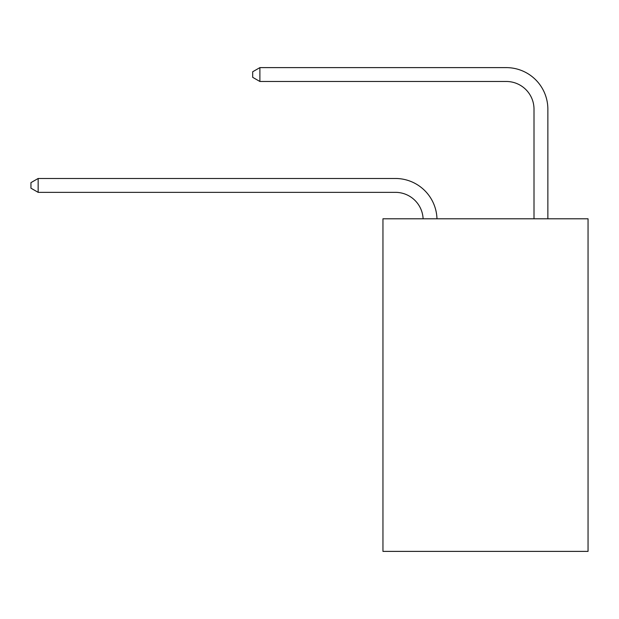 <?xml version="1.0" encoding="UTF-8"?>
<svg xmlns="http://www.w3.org/2000/svg" width="619" height="619" viewBox="0 0 619 619"><rect width="100%" height="100%" fill="white"/><g stroke="black" fill="none" stroke-linecap="round" stroke-linejoin="round"><path stroke-width="0.93" d="M588.05 218.786L588.05 551.382L382.952 551.382L382.952 218.786L588.05 218.786M395.417 192.347A27.716 27.716 0 0 1 423.11 218.786A27.716 27.716 0 0 0 395.417 192.347A27.716 27.716 0 0 1 423.11 218.786A27.716 27.716 0 0 0 395.417 192.347A27.716 27.716 0 0 1 423.11 218.786A27.716 27.716 0 0 0 395.417 192.347A27.716 27.716 0 0 1 423.11 218.786A27.716 27.716 0 0 0 395.417 192.347A27.716 27.716 0 0 1 423.11 218.786A27.716 27.716 0 0 0 395.417 192.347A27.716 27.716 0 0 1 423.11 218.786A27.716 27.716 0 0 0 395.417 192.347A27.716 27.716 0 0 1 423.11 218.786A27.716 27.716 0 0 0 395.417 192.347A27.716 27.716 0 0 1 423.11 218.786A27.716 27.716 0 0 0 395.417 192.347A27.716 27.716 0 0 1 423.11 218.786A27.716 27.716 0 0 0 395.417 192.347A27.716 27.716 0 0 1 423.11 218.786A27.716 27.716 0 0 0 395.417 192.347A27.716 27.716 0 0 1 423.11 218.786A27.716 27.716 0 0 0 395.417 192.347A27.716 27.716 0 0 1 423.11 218.786A27.716 27.716 0 0 0 395.417 192.347A27.716 27.716 0 0 1 423.11 218.786A27.716 27.716 0 0 0 395.417 192.347A27.716 27.716 0 0 1 423.11 218.786A27.716 27.716 0 0 0 395.417 192.347A27.716 27.716 0 0 1 423.11 218.786A27.716 27.716 0 0 0 395.417 192.347A27.716 27.716 0 0 1 423.11 218.786A27.716 27.716 0 0 0 395.417 192.347A27.716 27.716 0 0 1 423.11 218.786A27.716 27.716 0 0 0 395.417 192.347A27.716 27.716 0 0 1 423.11 218.786A27.716 27.716 0 0 0 395.417 192.347A27.716 27.716 0 0 1 423.11 218.786A27.716 27.716 0 0 0 395.417 192.347A27.716 27.716 0 0 1 423.11 218.786A27.716 27.716 0 0 0 395.417 192.347L38.154 192.347L30.95 188.184L30.95 182.644L38.154 178.481L395.417 178.481A41.574 41.574 0 0 1 436.975 218.786M534.004 218.786L534.004 109.192A27.716 27.716 0 0 0 506.288 81.476L259.887 81.476L252.684 77.321L252.684 71.773L259.887 67.618L506.288 67.618A41.574 41.574 0 0 1 547.861 109.192L547.861 218.786M38.154 192.347L38.154 178.481L395.417 178.481M534.004 109.192A27.716 27.716 0 0 0 506.288 81.476A27.716 27.716 0 0 1 534.004 109.192A27.716 27.716 0 0 0 506.288 81.476A27.716 27.716 0 0 1 534.004 109.192A27.716 27.716 0 0 0 506.288 81.476A27.716 27.716 0 0 1 534.004 109.192A27.716 27.716 0 0 0 506.288 81.476A27.716 27.716 0 0 1 534.004 109.192A27.716 27.716 0 0 0 506.288 81.476A27.716 27.716 0 0 1 534.004 109.192A27.716 27.716 0 0 0 506.288 81.476A27.716 27.716 0 0 1 534.004 109.192A27.716 27.716 0 0 0 506.288 81.476A27.716 27.716 0 0 1 534.004 109.192A27.716 27.716 0 0 0 506.288 81.476A27.716 27.716 0 0 1 534.004 109.192A27.716 27.716 0 0 0 506.288 81.476A27.716 27.716 0 0 1 534.004 109.192A27.716 27.716 0 0 0 506.288 81.476A27.716 27.716 0 0 1 534.004 109.192A27.716 27.716 0 0 0 506.288 81.476A27.716 27.716 0 0 1 534.004 109.192A27.716 27.716 0 0 0 506.288 81.476A27.716 27.716 0 0 1 534.004 109.192A27.716 27.716 0 0 0 506.288 81.476A27.716 27.716 0 0 1 534.004 109.192A27.716 27.716 0 0 0 506.288 81.476A27.716 27.716 0 0 1 534.004 109.192A27.716 27.716 0 0 0 506.288 81.476A27.716 27.716 0 0 1 534.004 109.192A27.716 27.716 0 0 0 506.288 81.476A27.716 27.716 0 0 1 534.004 109.192A27.716 27.716 0 0 0 506.288 81.476A27.716 27.716 0 0 1 534.004 109.192A27.716 27.716 0 0 0 506.288 81.476A27.716 27.716 0 0 1 534.004 109.192A27.716 27.716 0 0 0 506.288 81.476A27.716 27.716 0 0 1 534.004 109.192A27.716 27.716 0 0 0 506.288 81.476M259.887 81.476L259.887 67.618L506.288 67.618"/></g></svg>
